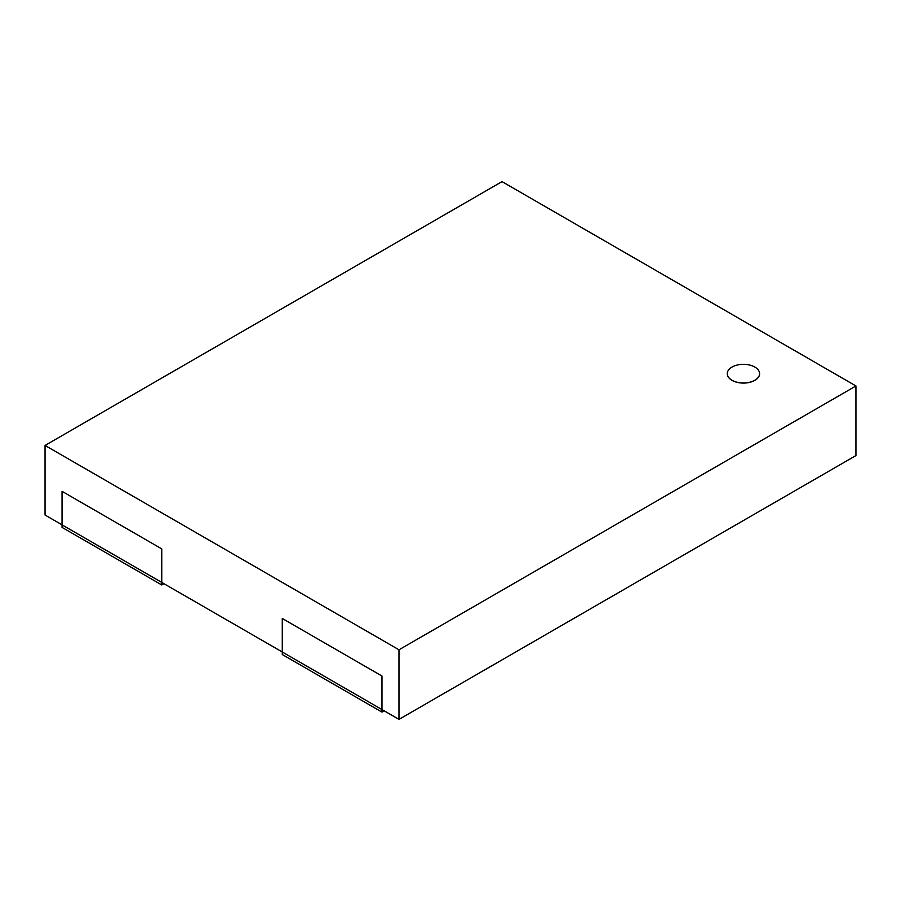 <?xml version="1.0" encoding="UTF-8"?>
<svg xmlns="http://www.w3.org/2000/svg" width="901" height="901" viewBox="0 0 901 901"><rect width="100%" height="100%" fill="white"/><g stroke="black" fill="none" stroke-linecap="round" stroke-linejoin="round"><path stroke-width="1.35" d="M754.858 367.067A16.15 9.325 0 0 0 737.255 365.04A16.15 9.325 0 0 0 727.276 373.656A16.15 9.325 0 0 0 743.438 382.981A16.15 9.325 0 0 0 759.588 373.656A16.15 9.325 0 0 0 754.858 367.067M759.588 373.712A16.15 9.325 180 0 1 759.588 373.757A16.15 9.325 180 0 1 743.438 383.083A16.15 9.325 180 0 1 727.276 373.757A16.15 9.325 180 0 1 727.276 373.712M855.95 385.966L502.015 181.619L45.05 445.443L45.05 515.034L398.985 719.381L398.985 649.79L855.95 385.966L855.95 455.557L398.985 719.381M45.05 445.443L398.985 649.79M384.186 710.833L381.99 712.105L381.99 709.571L282.283 652.009L282.283 654.543L381.99 712.105M282.283 618.48L381.99 676.043L282.283 618.48L282.283 652.009M381.99 709.571L381.99 676.043M163.948 583.679L161.752 584.952L161.752 582.418L62.045 524.855L62.045 527.389L161.752 584.952M62.045 491.327L161.752 548.889L62.045 491.327L62.045 524.855M161.752 582.418L161.752 548.889"/></g></svg>
